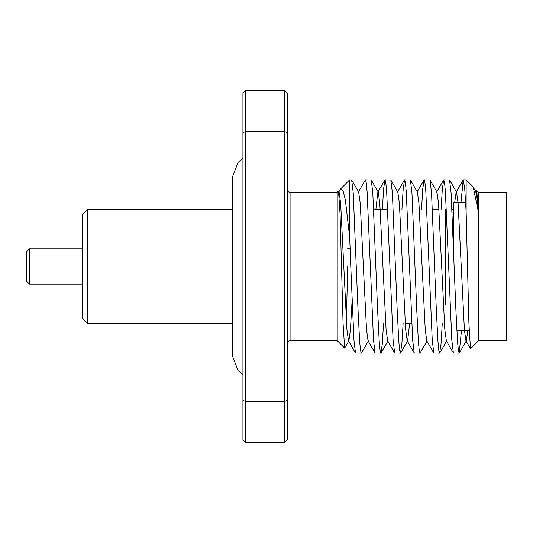 <?xml version="1.0" encoding="UTF-8"?>
<svg xmlns="http://www.w3.org/2000/svg" width="533" height="533" viewBox="0 0 533 533"><rect width="100%" height="100%" fill="white"/><g stroke="black" fill="none" stroke-linecap="round" stroke-linejoin="round"><path stroke-width="0.8" d="M337.209 266.5L337.209 340.674L344.624 348.089L343.072 323.551L340.067 214.286L338.542 191.16L337.209 192.326L337.209 266.5M347.729 266.5L346.33 321.172M352.073 300.938L350.434 329.68L348.882 340.88L344.624 348.089M448.659 266.5L451.817 340.167L453.383 353.006L459.16 353.152L458.387 350.301L457.527 341.54L455.895 309.826L451.105 192.833L449.539 179.994L443.762 179.848L444.535 182.699L445.395 191.46L448.659 266.5M461.505 330.273L459.16 353.152M350.781 266.5L353.939 340.167L355.504 353.006L361.281 353.152L360.508 350.301L359.648 341.54L358.016 309.826L353.226 192.833L351.66 179.994L349.688 179.848L349.688 237.471L350.781 266.5M368.463 340.88L361.281 353.152M370.355 266.5L373.513 340.167L375.079 353.006L380.855 353.152L380.082 350.301L379.223 341.54L377.591 309.826L372.8 192.833L371.235 179.994L365.458 179.848L366.231 182.699L367.09 191.46L370.355 266.5M383.547 323.344L382.261 344.371L380.855 353.152M389.929 266.5L393.094 340.167L394.66 353.006L400.43 353.152L399.657 350.301L398.804 341.54L397.172 309.826L392.375 192.833L390.809 179.994L385.039 179.848L385.812 182.699L386.665 191.46L389.929 266.5M403.128 323.344L401.835 344.371L400.43 353.152M409.504 266.5L412.669 340.167L414.234 353.006L420.011 353.152L419.238 350.301L418.378 341.54L416.746 309.826L411.956 192.833L410.39 179.994L404.614 179.848L405.386 182.699L406.246 191.46L409.504 266.5M427.186 340.88L420.011 353.152M429.085 266.5L432.243 340.167L433.809 353.006L439.585 353.152L438.812 350.301L437.953 341.54L436.32 309.826L431.53 192.833L429.964 179.994L424.188 179.848L424.961 182.699L425.82 191.46L429.085 266.5M442.277 323.344L440.991 344.371L439.585 353.152M358.283 192.12L365.458 179.848M382.341 209.656L383.633 188.629L385.039 179.848M401.922 209.656L403.208 188.629L404.614 179.848M421.496 209.656L422.782 188.629L424.188 179.848M441.071 209.656L442.363 188.629L443.762 179.848M478.621 340.674L506.35 340.674L506.35 192.326L478.621 192.326L478.621 340.674L470.572 348.722L465.949 340.88L464.396 329.68L458.107 203.32L456.554 192.12L449.539 179.994M460.998 202.727L463.177 179.994L464.703 188.156L466.142 212.021L468.927 323.558L470.459 348.682M465.682 202.727L453.663 202.727L453.663 250.55M475.736 192.12L476.775 190.481L478.241 211.068L476.129 192.12L472.778 186.483L466.142 179.848L466.142 212.021M467.847 330.273L466.342 340.88L465.949 340.88M463.177 179.994L456.161 192.12L454.656 202.727M439.752 353.006L446.767 340.88L446.374 340.88L444.822 329.68L438.532 203.32L436.973 192.12L436.587 192.12L443.596 179.994M433.809 353.006L426.8 340.88L425.241 329.68L418.951 203.32L417.399 192.12L417.006 192.12L424.021 179.994M409.63 323.344L407.612 340.88L407.219 340.88L405.666 329.68L399.377 203.32L397.825 192.12L390.809 179.994M394.66 353.006L387.644 340.88L386.092 329.68L379.802 203.32L378.25 192.12L377.857 192.12L375.838 209.656M375.079 353.006L368.07 340.88L366.517 329.68L360.228 203.32L358.669 192.12L351.66 179.994M355.504 353.006L348.495 340.88L346.936 329.68L340.647 203.32L339.095 192.12L338.542 191.16M478.241 211.068L473.211 187.076M338.702 192.12L340.694 188.842L342.999 190.621L345.384 200.055L349.688 237.471M287.294 93.195L284.522 90.423L245.706 90.423L245.706 401.422L284.522 401.422L284.522 90.423L287.294 93.195L287.294 439.805L284.522 442.577L284.522 401.422L287.294 400.483M242.928 400.483L245.706 401.422L245.706 442.577L242.928 439.805L242.928 132.517L245.706 131.578L284.522 131.578L287.294 132.517M284.522 442.577L245.706 442.577M242.928 93.195L245.706 90.423L242.928 93.195L242.928 132.517M87.652 323.344L82.109 317.795L82.109 215.205L87.652 209.656L87.652 323.344L232.674 323.344L232.674 356.617L238.084 370.615L242.928 374.546M445.348 304.916L445.348 209.656M29.422 284.176L26.65 281.404L26.65 251.596L29.422 248.824L29.422 284.176L82.109 284.176M287.294 189.555C287.474 191.254 288.4 192.18 290.072 192.326L290.072 340.674L337.209 340.674M373.76 209.656L387.731 209.656M432.49 209.656L438.999 209.656M452.064 209.656L453.663 209.656M459.326 353.006L466.342 340.88M429.964 179.994L436.973 192.12M410.39 179.994L417.399 192.12M400.596 353.006L407.612 340.88M381.022 353.006L388.037 340.88M371.235 179.994L378.25 192.12M384.866 179.994L377.857 192.12M404.447 179.994L397.431 192.12M414.234 353.006L407.219 340.88M453.383 353.006L446.374 340.88M405.2 323.344L411.709 323.344M456.814 330.273L469.167 330.273M478.621 192.326L476.775 190.481M463.344 179.848L466.142 179.848M340.694 188.842L349.688 179.848M290.072 192.326L337.209 192.326M290.072 340.674C288.4 340.82 287.474 341.746 287.294 343.445M87.652 209.656L232.674 209.656L232.674 176.383L232.674 356.617M347.743 248.478L350.101 248.478M29.422 248.824L82.109 248.824M242.928 158.454L238.084 162.385L232.674 176.383"/></g></svg>
